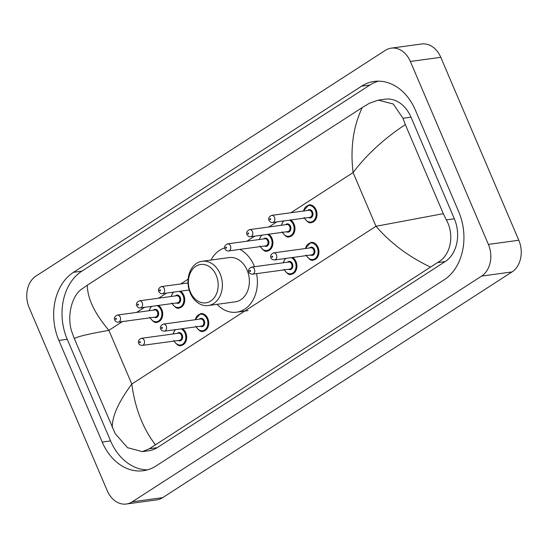 <?xml version="1.0" encoding="UTF-8"?>
<svg xmlns="http://www.w3.org/2000/svg" width="548" height="548" viewBox="0 0 548 548"><rect width="100%" height="100%" fill="white"/><g stroke="black" fill="none" stroke-linecap="round" stroke-linejoin="round"><path stroke-width="0.82" d="M29.195 307.75A23.831 18.228 82.2 0 1 35.983 276.069L385.319 50.354A23.831 18.228 82.2 0 1 391.217 48.142A23.831 18.228 82.2 0 1 410.363 61.472L488.391 244.408A23.831 18.228 82.2 0 1 481.603 276.089L132.267 501.804A23.831 18.228 82.2 0 1 126.362 504.016A23.831 18.228 82.2 0 1 107.223 490.686L29.195 307.75M391.217 48.142L421.638 43.984A23.831 18.228 82.2 0 1 440.777 57.314L518.805 240.25A23.831 18.228 82.2 0 1 512.017 271.931L162.681 497.646A23.831 18.228 82.2 0 1 156.783 499.858L126.362 504.016M458.717 211.727L415.37 110.093A51.238 39.189 -97.8 0 0 374.209 81.44A51.238 39.189 -97.8 0 0 361.529 86.2L73.459 272.322A51.238 39.189 -97.8 0 0 58.869 340.431L102.216 442.065A51.238 39.189 -97.8 0 0 143.371 470.718A51.238 39.189 -97.8 0 0 156.057 465.958L444.12 279.836A51.238 39.189 -97.8 0 0 458.717 211.727M378.435 81.159A51.238 39.189 -97.8 0 0 369.893 85.056L81.83 271.178A51.238 39.189 -97.8 0 0 67.233 339.287L110.58 440.921A51.238 39.189 -97.8 0 0 147.515 469.855M430.262 266.958C408.705 256.711 390.614 243.148 375.99 226.283L443.305 213.665L446.332 219.906C454.717 234.818 451.031 255.423 437.427 262.636L149.364 448.757L142.336 451.62L149.159 450.689A32.168 24.605 -97.8 0 0 157.118 447.702L445.182 261.574A32.168 24.605 -97.8 0 0 454.347 218.81L411 117.176A32.168 24.605 -97.8 0 0 385.155 99.181L378.339 100.113L393.265 104.017L402.979 118.272L405.315 124.602C384.045 138.685 366.633 154.673 353.083 172.572C350.165 148.303 353.227 126.629 362.269 107.552L87.324 285.2C87.406 298.386 94.599 313.435 108.894 330.348C89.523 333.746 77.98 336.458 74.281 338.493L71.946 332.156C66.561 316.833 71.706 296.03 81.371 289.358L87.324 285.2M142.336 451.62L127.568 447.695L115.292 433.79L74.281 338.493M362.269 107.552L369.434 103.23L378.339 100.113M443.305 213.665L405.315 124.602M112.272 427.556C112.032 416.411 118.546 401.91 131.801 384.052C135.048 408.281 142.884 428.461 155.317 444.606M190.355 292.022A19.365 14.81 82.2 0 1 195.869 266.28A19.365 14.81 82.2 0 1 216.213 275.308A19.365 14.81 82.2 0 1 210.699 301.051A19.365 14.81 82.2 0 1 190.355 292.022M190.266 293.05A22.338 17.091 82.2 0 1 202.157 261.273A22.338 17.091 82.2 0 1 220.104 273.767A22.338 17.091 82.2 0 1 208.206 305.544A22.338 17.091 82.2 0 1 190.266 293.05M208.206 305.544L235.202 301.852A22.338 17.091 -97.8 0 0 247.1 270.075A22.338 17.091 -97.8 0 0 229.153 257.581L202.157 261.273M210.987 260.067A32.764 25.064 82.2 0 1 224.639 247.943M239.798 249.395A32.764 25.064 82.2 0 1 254.06 265.575A32.764 25.064 82.2 0 1 254.525 266.712M256.56 273.644A32.764 25.064 82.2 0 1 236.613 312.182A32.764 25.064 82.2 0 1 217.035 304.332M122.457 321.58L108.894 330.348L131.801 384.052L375.99 226.283L353.083 172.572L290.92 212.734M136.623 312.429L144.501 307.339M158.667 298.187L166.544 293.098M180.71 283.946L188.108 279.165M246.833 241.223L254.717 236.133M268.876 226.982L276.761 221.885M132.267 501.804L162.681 497.646M481.603 276.089L512.017 271.931M488.391 244.408L518.805 240.25M410.363 61.472L440.777 57.314M81.83 271.178L73.459 272.322M67.233 339.287L58.869 340.431M369.893 85.056L361.529 86.2M110.58 440.921L102.216 442.065M454.347 218.81L446.332 219.906M445.182 261.574L437.427 262.636M157.118 447.702L149.364 448.757M411 117.176L402.979 118.272M303.311 211.042L308.921 204.863A8.939 6.836 82.2 0 1 316.1 209.863A8.939 6.836 82.2 0 1 311.346 222.57C309.545 223.605 307.106 221.926 304.017 217.549M304.524 218.09A8.343 6.377 -97.8 0 0 313.216 221.07A8.343 6.377 -97.8 0 0 315.326 210.172A8.343 6.377 -97.8 0 0 308.935 205.473A8.343 6.377 -97.8 0 0 303.558 211.007M307.64 210.453A4.172 3.192 82.2 0 1 312.538 211.973A4.172 3.192 82.2 0 1 312.196 216.693A4.172 3.192 82.2 0 1 308.606 217.535M272.596 222.454L309.86 217.364A3.576 2.733 -97.8 0 0 311.757 212.281A3.576 2.733 -97.8 0 0 308.887 210.281L271.63 215.371A3.576 2.733 82.2 0 1 274.5 217.371A3.576 2.733 82.2 0 1 272.596 222.454C271.424 222.824 270.219 222.118 268.979 220.344C268.116 218.316 269 216.666 271.63 215.371M269.815 219.433A0.596 0.459 -97.8 0 0 270.609 218.919A0.596 0.459 -97.8 0 0 269.815 219.433M290.693 219.981A8.939 6.836 82.2 0 1 294.057 224.105A8.939 6.836 82.2 0 1 289.303 236.811C287.501 237.846 285.063 236.174 281.973 231.79M282.487 232.331A8.343 6.377 -97.8 0 0 291.18 235.311A8.343 6.377 -97.8 0 0 293.283 224.413A8.343 6.377 -97.8 0 0 289.371 220.166M285.597 224.694A4.172 3.192 82.2 0 1 290.495 226.214A4.172 3.192 82.2 0 1 290.152 230.934A4.172 3.192 82.2 0 1 286.57 231.777M250.552 236.702L287.816 231.605A3.576 2.733 -97.8 0 0 289.721 226.523A3.576 2.733 -97.8 0 0 286.844 224.522L249.587 229.619A3.576 2.733 82.2 0 1 252.457 231.612A3.576 2.733 82.2 0 1 250.552 236.702C249.381 237.065 248.176 236.359 246.936 234.585C246.073 232.558 246.956 230.907 249.587 229.619M247.771 233.674A0.596 0.459 -97.8 0 0 248.566 233.16A0.596 0.459 -97.8 0 0 247.771 233.674M284.001 220.899A8.343 6.377 -97.8 0 0 281.514 225.249M268.65 234.229A8.939 6.836 82.2 0 1 272.014 238.346A8.939 6.836 82.2 0 1 267.26 251.059C265.465 252.087 263.019 250.415 259.93 246.038M260.444 246.579A8.343 6.377 -97.8 0 0 269.137 249.552A8.343 6.377 -97.8 0 0 271.239 238.654A8.343 6.377 -97.8 0 0 267.328 234.407M263.554 238.935A4.172 3.192 82.2 0 1 268.452 240.456A4.172 3.192 82.2 0 1 268.109 245.175A4.172 3.192 82.2 0 1 264.526 246.018M228.509 250.943L265.773 245.846A3.576 2.733 -97.8 0 0 267.677 240.764A3.576 2.733 -97.8 0 0 264.807 238.764L227.543 243.86A3.576 2.733 82.2 0 1 230.413 245.853A3.576 2.733 82.2 0 1 228.509 250.943C227.338 251.306 226.132 250.6 224.892 248.826C224.029 246.806 224.913 245.148 227.543 243.86M225.728 247.915A0.596 0.459 -97.8 0 0 226.523 247.401A0.596 0.459 -97.8 0 0 225.728 247.915M261.965 235.14A8.343 6.377 -97.8 0 0 259.471 239.497M164.29 288.584A3.576 2.733 82.2 0 1 162.386 293.666C161.215 294.029 160.002 293.324 158.762 291.55C157.899 289.529 158.79 287.871 161.413 286.583A3.576 2.733 82.2 0 1 164.29 288.584M159.598 290.646A0.596 0.459 -97.8 0 0 160.4 290.125A0.596 0.459 -97.8 0 0 159.598 290.646M180.477 291.194A8.939 6.836 82.2 0 1 183.847 295.317A8.939 6.836 82.2 0 1 179.086 308.024C177.292 309.058 174.846 307.38 171.757 303.003M172.271 303.544A8.343 6.377 -97.8 0 0 180.963 306.524A8.343 6.377 -97.8 0 0 183.066 295.625A8.343 6.377 -97.8 0 0 179.162 291.372M175.387 295.906A4.172 3.192 82.2 0 1 180.285 297.42A4.172 3.192 82.2 0 1 179.936 302.147A4.172 3.192 82.2 0 1 176.353 302.989M140.343 307.908L177.6 302.818A3.576 2.733 -97.8 0 0 179.504 297.735A3.576 2.733 -97.8 0 0 176.634 295.735L139.377 300.825A3.576 2.733 82.2 0 1 142.247 302.825A3.576 2.733 82.2 0 1 140.343 307.908C139.171 308.271 137.966 307.565 136.719 305.791C135.856 303.77 136.747 302.112 139.377 300.825M137.562 304.887A0.596 0.459 -97.8 0 0 138.356 304.373A0.596 0.459 -97.8 0 0 137.562 304.887M173.791 292.105A8.343 6.377 -97.8 0 0 171.305 296.461M158.434 305.435A8.939 6.836 82.2 0 1 161.804 309.558A8.939 6.836 82.2 0 1 157.043 322.265C155.248 323.299 152.803 321.621 149.72 317.244M150.227 317.785A8.343 6.377 -97.8 0 0 158.92 320.765A8.343 6.377 -97.8 0 0 161.023 309.867A8.343 6.377 -97.8 0 0 157.118 305.62M153.344 310.147A4.172 3.192 82.2 0 1 158.242 311.668A4.172 3.192 82.2 0 1 157.893 316.388A4.172 3.192 82.2 0 1 154.31 317.23M118.299 322.149L155.557 317.059A3.576 2.733 -97.8 0 0 157.461 311.976A3.576 2.733 -97.8 0 0 154.591 309.976L117.334 315.066A3.576 2.733 82.2 0 1 120.204 317.066A3.576 2.733 82.2 0 1 118.299 322.149C117.128 322.519 115.923 321.813 114.676 320.032C113.82 318.011 114.703 316.36 117.334 315.066M115.518 319.128A0.596 0.459 -97.8 0 0 116.313 318.614A0.596 0.459 -97.8 0 0 115.518 319.128M151.748 306.353A8.343 6.377 -97.8 0 0 149.262 310.702M305.25 248.545L310.86 242.367A8.939 6.836 82.2 0 1 318.039 247.367A8.939 6.836 82.2 0 1 313.285 260.074C311.497 261.115 309.058 259.437 305.955 255.053M306.462 255.594A8.343 6.377 -97.8 0 0 315.155 258.574A8.343 6.377 -97.8 0 0 317.265 247.675A8.343 6.377 -97.8 0 0 310.874 242.976A8.343 6.377 -97.8 0 0 305.496 248.511M309.579 247.956A4.172 3.192 82.2 0 1 314.477 249.477A4.172 3.192 82.2 0 1 314.134 254.197A4.172 3.192 82.2 0 1 310.545 255.039M311.798 254.868A3.576 2.733 -97.8 0 0 313.696 249.785A3.576 2.733 -97.8 0 0 310.826 247.785L273.568 252.875A3.576 2.733 82.2 0 1 276.439 254.875A3.576 2.733 82.2 0 1 274.534 259.958L311.798 254.868M272.548 256.423A0.596 0.459 -97.8 0 0 271.753 256.937A0.596 0.459 -97.8 0 0 272.548 256.423M292.625 257.485A8.939 6.836 82.2 0 1 295.995 261.608A8.939 6.836 82.2 0 1 291.241 274.315C289.454 275.356 287.015 273.685 283.912 269.294M284.419 269.835A8.343 6.377 -97.8 0 0 293.118 272.815A8.343 6.377 -97.8 0 0 295.221 261.917A8.343 6.377 -97.8 0 0 291.31 257.67M285.94 258.403A8.343 6.377 -97.8 0 0 283.453 262.752M287.536 262.197A4.172 3.192 82.2 0 1 292.433 263.718A4.172 3.192 82.2 0 1 292.091 268.438A4.172 3.192 82.2 0 1 288.508 269.28M289.755 269.109A3.576 2.733 -97.8 0 0 291.659 264.026A3.576 2.733 -97.8 0 0 288.782 262.026L251.525 267.123A3.576 2.733 82.2 0 1 254.395 269.116A3.576 2.733 82.2 0 1 252.491 274.206L289.755 269.109M250.505 270.664A0.596 0.459 -97.8 0 0 249.71 271.178A0.596 0.459 -97.8 0 0 250.505 270.664M195.04 319.758L200.65 313.579A8.939 6.836 82.2 0 1 207.829 318.58A8.939 6.836 82.2 0 1 203.068 331.287C201.287 332.321 198.842 330.65 195.739 326.266M196.253 326.807A8.343 6.377 -97.8 0 0 204.945 329.786A8.343 6.377 -97.8 0 0 207.048 318.888A8.343 6.377 -97.8 0 0 200.664 314.189A8.343 6.377 -97.8 0 0 195.287 319.724M199.369 319.162A4.172 3.192 82.2 0 1 204.267 320.683A4.172 3.192 82.2 0 1 203.918 325.402A4.172 3.192 82.2 0 1 200.335 326.252M201.582 326.081A3.576 2.733 -97.8 0 0 203.486 320.991A3.576 2.733 -97.8 0 0 200.616 318.998L163.352 324.087A3.576 2.733 82.2 0 1 166.229 326.087A3.576 2.733 82.2 0 1 164.325 331.17L201.582 326.081M162.338 327.636A0.596 0.459 -97.8 0 0 161.537 328.149A0.596 0.459 -97.8 0 0 162.338 327.636M182.416 328.697A8.939 6.836 82.2 0 1 185.786 332.821A8.939 6.836 82.2 0 1 181.025 345.528C179.244 346.569 176.799 344.891 173.695 340.507M174.209 341.048A8.343 6.377 -97.8 0 0 182.902 344.028A8.343 6.377 -97.8 0 0 185.005 333.129A8.343 6.377 -97.8 0 0 181.1 328.875M175.73 329.615A8.343 6.377 -97.8 0 0 173.243 333.965M177.326 333.41A4.172 3.192 82.2 0 1 182.224 334.924A4.172 3.192 82.2 0 1 181.874 339.65A4.172 3.192 82.2 0 1 178.292 340.493M179.539 340.322A3.576 2.733 -97.8 0 0 181.443 335.239A3.576 2.733 -97.8 0 0 178.573 333.239L141.309 338.328A3.576 2.733 82.2 0 1 144.186 340.329A3.576 2.733 82.2 0 1 142.281 345.411L179.539 340.322M140.295 341.877A0.596 0.459 -97.8 0 0 139.5 342.39A0.596 0.459 -97.8 0 0 140.295 341.877M236.613 312.182L248.018 310.62M283.364 220.988L281.268 225.283M261.321 235.229L259.225 239.524M162.386 293.666L189.17 290.008M161.413 286.583L188.005 282.946M173.154 292.194L171.058 296.495M151.111 306.435L149.015 310.737M273.568 252.875C270.938 254.169 270.054 255.82 270.911 257.848C271.26 259.046 272.472 259.752 274.534 259.958M285.303 258.492L283.206 262.787M251.525 267.123C248.895 268.41 248.011 270.061 248.874 272.089C249.217 273.288 250.429 273.993 252.491 274.206M163.352 324.087C160.722 325.375 159.838 327.033 160.701 329.053C161.05 330.259 162.256 330.965 164.325 331.17M175.093 329.697L172.997 333.999M141.309 338.328C138.685 339.616 137.795 341.274 138.658 343.295C139.007 344.5 140.213 345.206 142.281 345.411"/></g></svg>
